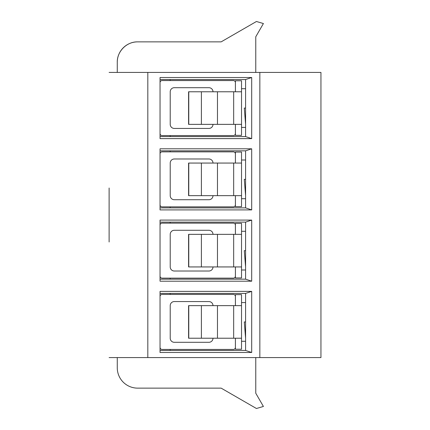 <?xml version="1.0" encoding="UTF-8"?>
<svg xmlns="http://www.w3.org/2000/svg" width="430" height="430" viewBox="0 0 430 430"><rect width="100%" height="100%" fill="white"/><g stroke="black" fill="none" stroke-linecap="round" stroke-linejoin="round"><path stroke-width="0.64" d="M245.584 338.125L244.294 321.936L245.584 321.936M212.995 305.639A4.074 4.074 0 0 0 208.921 301.564L174.295 301.564A4.074 4.074 0 0 0 170.221 305.639L170.221 338.227A4.074 4.074 0 0 0 174.295 342.301L208.921 342.301A4.074 4.074 0 0 0 212.995 338.227M235.403 305.639L235.403 296.474A2.037 2.037 0 0 0 233.366 294.437L162.078 294.437A2.037 2.037 0 0 0 160.041 296.474M160.041 347.397A2.037 2.037 0 0 0 162.078 349.434L233.366 349.434A2.037 2.037 0 0 0 235.403 347.397L235.403 338.227M235.42 338.227L235.42 349.23L241.531 349.23L241.531 294.641L235.42 294.641L235.42 305.639M241.531 305.639L188.576 305.639L188.576 338.227L241.531 338.227M251.695 352.487L251.695 291.384L160.041 291.384L160.041 352.487L251.695 352.487L245.584 350.45L245.584 293.416L160.041 293.416M233.667 305.639L233.667 338.227M217.467 305.639L217.467 338.227M235.42 266.939L235.42 277.936L241.531 277.936L241.531 223.353L235.42 223.353L235.42 234.35M245.584 250.647L244.294 250.647L245.584 266.837M212.995 234.35A4.074 4.074 0 0 0 208.921 230.276L174.295 230.276A4.074 4.074 0 0 0 170.221 234.35L170.221 266.939A4.074 4.074 0 0 0 174.295 271.013L208.921 271.013A4.074 4.074 0 0 0 212.995 266.939M235.403 234.35L235.403 225.186A2.037 2.037 0 0 0 233.366 223.149L162.078 223.149A2.037 2.037 0 0 0 160.041 225.186M160.041 276.103A2.037 2.037 0 0 0 162.078 278.14L233.366 278.14A2.037 2.037 0 0 0 235.403 276.103L235.403 266.939M241.531 234.35L188.576 234.35L188.576 266.939L241.531 266.939M251.695 281.198L251.695 220.09L160.041 220.09L160.041 281.198L251.695 281.198L245.584 279.161L160.041 279.161M233.667 234.35L233.667 266.939M217.467 234.35L217.467 266.939M235.42 195.65L235.42 206.647L241.531 206.647L241.531 152.064L235.42 152.064L235.42 163.061M245.584 179.353L244.294 179.353L245.584 195.548M212.995 163.061A4.074 4.074 0 0 0 208.921 158.987L174.295 158.987A4.074 4.074 0 0 0 170.221 163.061L170.221 195.65A4.074 4.074 0 0 0 174.295 199.724L208.921 199.724A4.074 4.074 0 0 0 212.995 195.65M235.403 163.061L235.403 153.897A2.037 2.037 0 0 0 233.366 151.86L162.078 151.86A2.037 2.037 0 0 0 160.041 153.897M160.041 204.814A2.037 2.037 0 0 0 162.078 206.851L233.366 206.851A2.037 2.037 0 0 0 235.403 204.814L235.403 195.65M241.531 163.061L188.576 163.061L188.576 195.65L241.531 195.65M251.695 209.91L251.695 148.801L160.041 148.801L160.041 209.91L251.695 209.91L245.584 207.873L160.041 207.873M233.667 163.061L233.667 195.65M217.467 163.061L217.467 195.65M235.42 124.361L235.42 135.359L241.531 135.359L241.531 80.77L235.42 80.77L235.42 91.773M245.584 108.064L244.294 108.064L245.584 124.254M212.995 91.773A4.074 4.074 0 0 0 208.921 87.698L174.295 87.698A4.074 4.074 0 0 0 170.221 91.773L170.221 124.361A4.074 4.074 0 0 0 174.295 128.436L208.921 128.436A4.074 4.074 0 0 0 212.995 124.361M235.403 91.773L235.403 82.603A2.037 2.037 0 0 0 233.366 80.566L162.078 80.566A2.037 2.037 0 0 0 160.041 82.603M160.041 133.526A2.037 2.037 0 0 0 162.078 135.563L233.366 135.563A2.037 2.037 0 0 0 235.403 133.526L235.403 124.361M241.531 91.773L188.576 91.773L188.576 124.361L241.531 124.361M251.695 138.616L251.695 77.513L160.041 77.513L160.041 138.616L251.695 138.616L245.584 136.584L160.041 136.584M233.667 91.773L233.667 124.361M217.467 91.773L217.467 124.361M109.118 241.988L109.118 188.012M117.266 357.577L117.266 367.763A20.366 20.366 0 0 0 137.632 388.134L170.221 388.134M259.844 357.577L320.947 357.577L320.947 72.423L259.844 72.423L259.844 357.577L109.118 357.577M137.632 388.134L221.144 388.134L256.425 408.5L263.413 406.463L255.769 393.224L255.769 357.577M109.118 72.423L259.844 72.423M147.818 72.423L147.818 357.577M170.156 293.416L170.156 294.437M170.156 349.434L170.156 350.45M251.695 291.384L245.584 293.416M251.695 220.09L245.584 222.127L160.041 222.127M245.584 222.127L245.584 279.161M170.156 222.127L170.156 223.149M170.156 278.14L170.156 279.161M251.695 148.801L245.584 150.839L160.041 150.839M170.156 150.839L170.156 151.86M170.156 206.851L170.156 207.873M251.695 77.513L245.584 79.55L160.041 79.55M170.156 79.55L170.156 80.566M170.156 135.563L170.156 136.584M245.584 79.55L245.584 136.584M245.584 150.839L245.584 207.873M160.041 350.45L245.584 350.45M170.221 41.866L137.632 41.866C126.748 41.64 117.035 51.347 117.266 62.237L117.266 72.423M255.769 72.423L255.769 36.776L263.413 23.537L256.425 21.5L221.144 41.866L137.632 41.866A20.366 20.366 0 0 0 117.266 62.237M201.391 305.639L201.391 338.227M188.77 305.639L188.77 338.227M201.391 234.35L201.391 266.939M188.77 234.35L188.77 266.939M201.391 163.061L201.391 195.65M188.77 163.061L188.77 195.65M201.391 91.773L201.391 124.361M188.77 91.773L188.77 124.361M245.584 302.586L241.531 302.586M245.584 341.286L241.531 341.286M245.584 231.297L241.531 231.297M245.584 269.997L241.531 269.997M245.584 160.003L241.531 160.003M245.584 198.703L241.531 198.703M245.584 88.714L241.531 88.714M245.584 127.414L241.531 127.414"/></g></svg>
